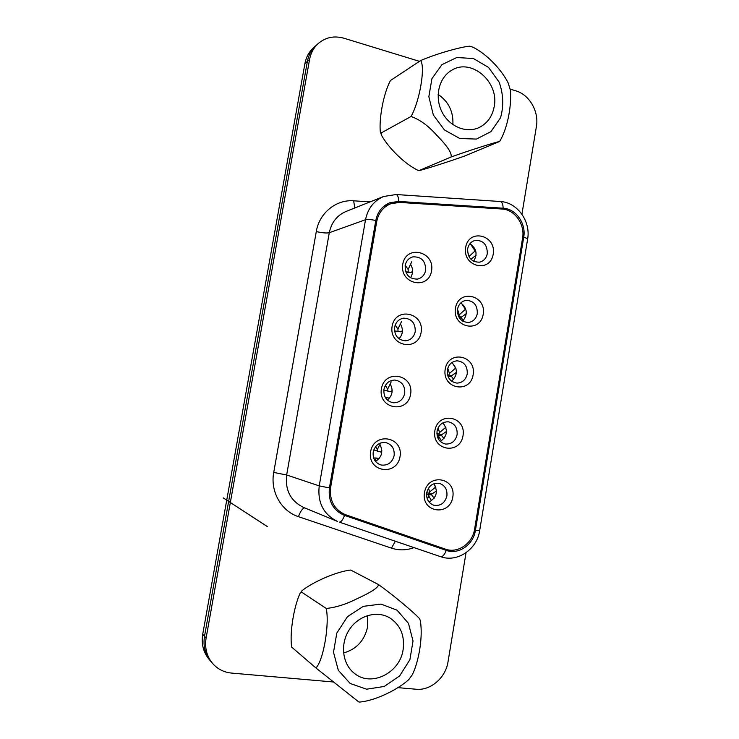 <?xml version="1.0" encoding="UTF-8"?>
<svg xmlns="http://www.w3.org/2000/svg" width="739" height="739" viewBox="0 0 739 739"><rect width="100%" height="100%" fill="white"/><g stroke="black" fill="none" stroke-linecap="round" stroke-linejoin="round"><path stroke-width="1.11" d="M400.03 456.637C396.861 476.738 367.052 472.009 370.608 451.714C374.017 431.428 403.651 436.647 400.03 456.637M421.119 332.384C417.988 352.207 388.612 346.24 392.123 326.232C395.485 306.232 424.694 312.68 421.119 332.384M452.804 497.061C449.746 516.829 421.027 512.598 424.463 492.627C427.742 472.674 456.296 477.394 452.804 497.061M473.145 374.784C470.133 394.293 441.82 388.853 445.201 369.177C448.434 349.492 476.59 355.394 473.145 374.784M493.209 254.179C490.234 273.43 462.318 266.825 465.653 247.417C468.849 228 496.608 235.057 493.209 254.179M501.984 209.026C514.75 209.488 525.198 224.379 522.584 238.115L474.614 529.096C472.618 543.424 457.755 553.779 445.423 549.142L344.993 514.529C334.065 509.337 329.28 500.275 330.647 487.334L376.724 221.524C378.516 212.804 383.236 206.855 390.876 203.696L399.559 202.421L501.984 209.026M483.214 314.278C480.221 333.658 452.102 327.626 455.464 308.08C458.679 288.533 486.641 295.018 483.214 314.278M463.011 435.714C459.972 455.353 431.456 450.513 434.865 430.689C438.125 410.866 466.485 416.177 463.011 435.714M431.548 270.899C428.444 290.593 399.282 284.016 402.764 264.156C406.099 244.295 435.095 251.343 431.548 270.899M410.607 394.293C407.457 414.256 377.869 408.898 381.407 388.751C384.788 368.604 414.209 374.451 410.607 394.293M487.287 253.653C486.317 258.262 483.74 261.098 479.574 262.16C471.556 262.206 467.584 257.772 467.667 248.84C468.6 244.387 471.057 241.579 475.02 240.415C483.232 240.12 487.324 244.526 487.287 253.653M473.579 261.292C477.791 254.253 476.563 248.406 469.902 243.741M477.292 313.595C476.138 318.786 473.154 321.751 468.35 322.481C460.887 321.899 457.284 317.465 457.533 309.188C458.651 304.182 461.505 301.235 466.097 300.357C473.773 300.708 477.505 305.124 477.292 313.595M462.688 321.114C467.981 314.417 467.362 308.339 460.822 302.888M467.233 373.952C465.838 379.781 462.402 382.83 456.933 383.107C450.134 381.934 446.938 377.555 447.335 369.962C448.675 364.327 451.972 361.279 457.229 360.817C464.258 361.787 467.602 366.165 467.233 373.952M451.584 381.195C457.875 375.07 457.958 368.872 451.825 362.59M457.099 434.735C455.418 441.248 451.511 444.342 445.377 444.019C439.336 442.338 436.555 438.051 437.063 431.151C438.68 424.833 442.439 421.729 448.37 421.821C454.67 423.336 457.58 427.632 457.099 434.735M440.333 441.497C447.464 436.158 448.296 429.95 442.846 422.874M446.901 495.934C444.878 503.167 440.499 506.261 433.765 505.217C428.491 503.139 426.144 498.991 426.717 492.774C428.657 485.735 432.897 482.613 439.446 483.389C444.97 485.338 447.455 489.514 446.901 495.934M429.026 502.03C436.74 497.587 438.338 491.5 433.802 483.759M425.655 270.317C424.62 275.084 421.895 278.012 417.489 279.093C409.166 279.111 405.055 274.585 405.157 265.523C406.136 260.959 408.704 258.068 412.861 256.867C421.433 256.535 425.692 261.015 425.655 270.317M410.45 277.725C413.193 273.504 413.286 269.135 410.727 264.617M415.226 331.645C413.96 337.095 410.736 340.152 405.554 340.808C397.933 340.06 394.275 335.552 394.58 327.266C395.781 322.038 398.838 318.999 403.762 318.158C411.651 318.62 415.475 323.119 415.226 331.645M399.014 338.795C402.921 334.397 403.439 329.557 400.566 324.245M404.723 393.397C403.152 399.623 399.374 402.755 393.397 402.792C386.617 401.36 383.467 396.908 383.929 389.453C385.416 383.458 389.019 380.326 394.746 380.04C401.822 381.241 405.148 385.693 404.723 393.397M387.319 400.03C392.464 395.661 393.462 390.404 390.331 384.289M394.146 455.584C392.206 462.632 387.855 465.782 381.102 465.016C375.273 463.03 372.632 458.716 373.204 452.074C375.052 445.266 379.227 442.098 385.73 442.559C391.882 444.361 394.691 448.702 394.146 455.584M375.504 461.413C381.851 457.219 383.356 451.658 380.022 444.739M510.113 89.096L515.822 90.842C529.466 94.721 539.147 111.663 536.403 126.535L521.928 214.19M333.354 681.986L231.501 673.072C223.843 672.305 217.506 669.063 212.509 663.345C206.698 656.195 204.564 647.752 206.107 638.025L309.567 59.508C310.786 53.023 313.687 47.684 318.269 43.499C325.668 37.273 334.213 35.509 343.912 38.216L419.466 61.346M466.032 552.744L448.028 661.784C445.709 677.691 430.634 690.817 416.112 689.238L398.007 687.649M212.509 663.345L210.874 661.423C205.1 654.32 202.985 645.923 204.509 636.261L307.378 61.42C308.597 54.972 311.479 49.67 316.033 45.504C311.479 49.67 308.597 54.972 307.378 61.42L204.509 636.261C202.985 645.923 205.1 654.32 210.874 661.423L209.035 659.262C203.308 652.195 201.202 643.872 202.717 634.274L304.911 63.572C306.122 57.171 308.985 51.906 313.512 47.767L318.269 43.499M500.608 208.934L503.13 208.204C503.019 204.14 502.03 201.904 500.174 201.507L396.169 194.523C397.721 194.911 398.543 197.221 398.644 201.433L503.13 208.204C515.887 208.675 526.325 223.566 523.711 237.284L475.426 530.343C473.422 544.671 458.568 555.026 446.245 550.398L343.727 515.101C332.827 509.892 328.061 500.83 329.428 487.916L375.791 220.527C377.574 211.834 382.275 205.904 389.896 202.726L398.644 201.433L395.725 202.523M470.216 258.558L471.362 258.835L476.082 255.306M470.558 244.082L475.999 252.23M467.51 251.269L469.053 256.47L475.205 250.817M405.739 271.823L411.327 272.349L406.127 272.774M411.327 272.349L412.602 270.973M405.221 265.19L408.131 269.467L411.715 261.8M408.214 271.629L408.131 269.467M426.726 492.71L431.964 493.948L436.481 490.945M434.144 498.234L431.779 495.028L426.579 494.003M434.347 484.442L435.862 487.343M428.574 488.036L429.544 492.072L435.65 487.066M431.604 500.728L428.851 496.192L427.281 498.964M428.851 496.192L428.842 494.567M429.017 493.486L429.544 492.072M447.538 374.978L451.797 375.606L456.434 372.327M453.718 379.31L451.612 376.668L447.889 376.133M452.49 363.098L456.111 368.983M447.779 368.179L449.432 373.481L455.557 368.151M450.735 380.483L448.647 377.805M448.749 377.555L448.712 376.096M448.887 375.033L449.432 373.481M458.522 316.412L461.607 317.022L466.291 313.622M463.381 320.44L461.432 318.084L459.159 317.576M461.533 303.332L466.097 310.408M457.524 309.29L459.279 314.786L465.413 309.29M458.725 316.394L459.279 314.786M436.906 433.682L441.913 434.578L446.495 431.437M443.973 438.578L441.728 435.65L437.017 434.957M443.428 423.429L446.033 427.955M438.153 427.77L439.52 432.574L445.635 427.41M441.479 440.85L438.827 436.675L438.033 438.31M438.827 436.675L438.809 435.132M438.984 434.061L439.52 432.574M383.837 390.146L390.931 391.716L392.178 390.423M385.352 385.49L387.661 389.102L391.19 381.869M387.772 391.116L387.661 389.102M386.211 398.801L386.654 397.628L385.499 397.776M386.654 397.628L389.425 398.145M394.506 330.896L401.166 331.829L394.571 331.321M401.166 331.829L402.422 330.499M395.199 325.021L397.933 329.077L401.48 321.631M398.025 331.164L397.933 329.077M397.905 337.843L399.587 338.194M373.777 449.912L380.631 452L381.86 450.762M375.902 461.21L375.56 459.87L374.904 460.582M375.615 446.615L377.324 449.534L380.687 442.957M377.444 451.474L377.324 449.534M375.56 459.87L376.327 458.032L373.638 457.958M376.327 458.032L379.19 458.503M380.299 131.477L381.352 132.844L381.518 135.265L380.289 131.477C379.089 119.626 382.922 94.721 390.451 80.523L420.694 60.533C437.423 53.3 462.429 46.529 469.81 46.197L472.978 47.204C487.361 54.307 501.901 70.334 508.173 82.944L510.326 89.955C511.748 102.767 508.515 126.166 500.035 140.807L499.435 141.546C495.213 142.257 468.221 150.793 451.104 156.982C452.305 151.698 443.206 141.897 436.075 134.526C427.899 125.454 419.558 119.441 411.05 116.485C419.641 101.345 425.461 67.406 420.694 60.533M381.352 132.844L411.05 116.485M381.518 135.265C388.021 147.264 404.279 163.827 417.96 170.303L419.198 170.506L451.104 156.982M419.198 170.506L419.096 170.607C425.064 169.24 448.998 161.629 464.711 155.994L499.425 141.565M494.188 106.656C492.294 116.54 487.232 123.524 478.992 127.598C466.097 133.639 448.952 126.397 441.774 111.534C434.43 96.763 438.892 77.807 451.353 70.491C471.076 57.43 499.472 81.918 494.188 106.656M438.116 94.407C448.601 101.622 453.524 111.7 452.878 124.642M378.534 584.604L350.711 570.046C335.691 571.644 311.535 582.775 301.974 590.766L301.466 592.041L326.222 608.456C335.663 607.532 345.843 604.336 356.771 598.867C366.128 594.489 378.156 588.641 378.534 584.604C393.148 594.913 415.022 613.398 419.678 618.811L420.334 620.742C423.151 637.267 418.68 661.765 412.39 674.642L408.935 679.418C399.152 688.665 376.678 700.433 359.902 702.05L358.766 701.958L315.959 668.001C323.46 660.343 329.659 624.132 326.222 608.456M301.466 592.041L300.228 593.029C294.408 605.038 289.476 631.42 291.646 647.087L315.959 668.001M403.143 649.507C400.095 672.943 371.181 687.501 354.406 673.349C342.342 664.102 339.922 644.075 349.205 629.85C358.332 615.513 376.89 610.174 389.712 617.841C400.399 624.935 404.88 635.485 403.143 649.507M367.523 615.55L367.634 626.764C364.567 640.537 356.54 649.276 343.543 652.962M330.647 487.334L329.585 486.983M376.724 221.524L375.551 221.922M414.034 547.617C406.478 550.398 398.958 550.564 391.467 548.126L298.436 516.653C281.254 511.185 270.077 491.407 273.726 472.443L316.283 231.584C319.276 213.017 336.116 199.373 353.667 200.814L370.119 201.867M206.107 638.025L202.717 634.274M309.567 59.508L304.911 63.572M339.312 522.122L440.546 556.661L339.247 522.104C341.021 522.214 342.785 519.979 344.55 515.406L342.914 514.769M474.447 530.029L479.657 530.63C477.043 549.474 457.155 562.859 440.546 556.661C442.661 556.91 444.564 554.823 446.245 550.398L419.05 540.052M479.657 530.63L527.6 239.27C527.637 238.651 526.344 237.986 523.711 237.284L522.676 237.524M273.726 472.443L286.658 474.983C284.995 490.179 290.612 500.987 303.489 507.397L337.501 521.438C323.506 514.464 317.41 502.612 319.22 485.892L286.658 474.983L329.289 232.711C331.414 222.476 336.975 215.4 345.991 211.474L383.643 196.491C373.869 200.74 367.837 208.481 365.528 219.714L329.289 232.711C326.693 233.293 322.352 232.914 316.283 231.584M329.428 487.916L319.22 485.892L365.528 219.714C367.689 219.206 371.107 219.483 375.791 220.527M391.467 548.126L395.347 541.244M298.436 516.653C300.533 511.129 302.63 508.22 304.717 507.905M354.766 207.982L353.667 200.814M473.413 58.538L456.785 57.513L441.95 64.653L431.936 78.63L428.851 96.643L433.331 115.007L444.444 129.962L459.861 138.526L476.443 139.08L490.927 131.644L500.534 117.778C503.841 106.12 503.398 94.278 499.204 82.251L488.516 67.397L473.413 58.538M381.001 604.086L363.292 606.34L347.478 616.659L336.808 633.055L333.511 652.241L338.305 670.273L350.147 683.473L366.581 689.201L384.252 686.457L399.67 675.899L409.896 659.696L413.027 640.999L408.473 623.374L397.092 610.202L381.001 604.086M344.993 514.529L338.056 511.85M390.876 203.696L383.689 206.384M527.6 239.27C531.018 221.33 517.217 202.153 500.174 201.507M396.169 194.523L383.643 196.491M267.426 526.639L223.215 497.883L267.296 526.519M419.096 170.607L417.96 170.303M300.228 593.029L301.965 590.766"/></g></svg>
